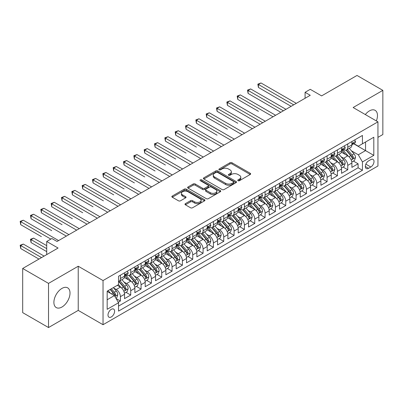 <?xml version="1.0" encoding="UTF-8"?>
<svg xmlns="http://www.w3.org/2000/svg" width="403" height="403" viewBox="0 0 403 403"><rect width="100%" height="100%" fill="white"/><g stroke="black" fill="none" stroke-linecap="round" stroke-linejoin="round"><path stroke-width="0.6" d="M238.037 180.695A1.002 0.579 0 0 0 239.458 180.695L250.233 174.469A1.436 0.826 0 0 0 250.656 173.884A1.436 0.826 0 0 0 250.233 173.3L231.977 162.757A1.436 0.826 0 0 0 229.947 162.757L219.167 168.978A1.002 0.579 0 0 0 218.874 169.391A1.002 0.579 0 0 0 219.167 169.799A1.002 0.579 0 0 0 220.587 169.799L221.982 168.993A4.589 2.65 0 0 1 228.476 168.993L229.997 169.875A4.589 2.65 0 0 1 231.342 171.749A4.589 2.65 0 0 1 229.997 173.622L228.602 174.428A1.002 0.579 0 0 0 228.31 174.837A1.002 0.579 0 0 0 228.602 175.245A1.002 0.579 0 0 0 230.022 175.245L231.418 174.439A4.589 2.65 0 0 1 237.911 174.439L239.432 175.32A4.589 2.65 0 0 1 240.777 177.194A4.589 2.65 0 0 1 239.432 179.068L238.037 179.874A1.002 0.579 0 0 0 237.745 180.282A1.002 0.579 0 0 0 238.037 180.695L238.037 179.874M61.956 307.021A11.4 6.584 120 0 0 69.402 296.976A11.4 6.584 120 0 0 67.654 287.843A11.4 6.584 120 0 0 61.956 288.407A11.4 6.584 120 0 0 54.506 298.452A11.4 6.584 120 0 0 56.254 307.585A11.4 6.584 120 0 0 61.956 307.021M376.357 120.93A11.4 6.584 120 0 0 375.112 110.331A11.4 6.584 120 0 0 369.415 110.896A11.4 6.584 120 0 0 365.314 114.553M111.304 316.954A4.675 2.7 120 0 0 114.356 312.834A4.675 2.7 120 0 0 113.641 309.086A4.675 2.7 120 0 0 111.304 309.318A4.675 2.7 120 0 0 108.246 313.438A4.675 2.7 120 0 0 108.966 317.186A4.675 2.7 120 0 0 111.304 316.954M185.415 203.636A1.436 0.826 0 0 0 184.992 204.22A1.436 0.826 0 0 0 185.415 204.81L190.538 207.767A1.436 0.826 0 0 0 192.563 207.767L204.538 200.855A1.436 0.826 0 0 0 204.956 200.271A1.436 0.826 0 0 0 204.538 199.681L186.277 189.143A1.436 0.826 0 0 0 184.247 189.143L172.277 196.054A1.436 0.826 0 0 0 171.854 196.639A1.436 0.826 0 0 0 172.277 197.223L178.464 200.795A1.436 0.826 0 0 0 180.494 200.795L185.617 197.838A1.436 0.826 0 0 0 186.035 197.253A1.436 0.826 0 0 0 185.617 196.669L182.549 194.896A3.839 2.217 0 0 1 181.426 193.329A3.839 2.217 0 0 1 183.793 191.284A3.839 2.217 0 0 1 187.974 191.763L199.994 198.704A3.839 2.217 0 0 1 201.117 200.271A3.839 2.217 0 0 1 198.75 202.316A3.839 2.217 0 0 1 194.568 201.838L192.563 200.679A1.436 0.826 0 0 0 190.538 200.679L185.415 203.636L185.415 204.81M377.943 137.358L382.85 134.521L382.85 90.368L357.013 75.452L321.614 95.889L310.25 89.325L305.081 92.307L310.25 95.289L57.045 241.478L51.876 238.495L46.713 241.478L46.713 254.605M48.521 283.395L48.521 327.548L78.232 310.396L78.232 266.237L48.521 283.395L22.684 268.479L58.077 248.041L46.713 241.478M78.232 266.237L103.037 280.559L377.943 121.842L377.943 165.996L103.037 324.712L103.037 280.559M382.85 90.368L353.139 107.525L377.943 121.842M222.083 189.551A1.436 0.826 0 0 0 224.113 189.551L236.082 182.64A1.436 0.826 0 0 0 236.506 182.055A1.436 0.826 0 0 0 236.082 181.471L217.827 170.927A1.436 0.826 0 0 0 215.796 170.927L203.827 177.839A1.436 0.826 0 0 0 203.404 178.423A1.436 0.826 0 0 0 203.827 179.008L222.083 189.551M200.724 180.912A1.002 0.579 0 0 1 201.747 181.053L201.747 179.859L220.31 190.579A1.436 0.826 0 0 1 220.728 191.163A1.436 0.826 0 0 1 220.31 191.747L208.341 198.659A1.436 0.826 0 0 1 206.311 198.659L188.05 188.115L188.05 186.947A1.436 0.826 0 0 0 187.632 187.531A1.436 0.826 0 0 0 188.05 188.115M188.05 186.947L193.173 183.99A1.436 0.826 0 0 1 195.203 183.99L202.608 188.261A1.436 0.826 0 0 0 204.638 188.261L208.034 186.302A1.436 0.826 0 0 0 208.457 185.718A1.436 0.826 0 0 0 208.034 185.128L200.326 180.68A1.002 0.579 0 0 1 200.029 180.267A1.002 0.579 0 0 1 200.649 179.733A1.002 0.579 0 0 1 201.747 179.859M48.521 327.548L22.684 312.632L22.684 268.479M118.255 302.265L120.396 301.026L116.109 298.547M113.671 288.009L116.266 289.51A5.849 3.375 60 0 1 120.396 296.668L124.532 294.281L124.532 298.638L130.733 295.056L126.028 292.346M124.003 282.045L126.597 283.541A5.849 3.375 60 0 1 130.733 290.704L134.864 288.316L134.864 292.674L141.065 289.092L136.365 286.377M134.34 276.08L136.934 277.576A5.849 3.375 60 0 1 141.065 284.735L145.201 282.352L145.201 286.704L151.402 283.128L146.702 280.412M144.672 270.111L147.266 271.607A5.849 3.375 60 0 1 151.402 278.77L155.538 276.382L155.538 280.74L161.739 277.158L157.034 274.443M155.009 264.146L157.603 265.642A5.849 3.375 60 0 1 161.739 272.801L165.87 270.418L165.87 274.77L172.071 271.194L167.371 268.479M165.341 258.177L167.94 259.678A5.849 3.375 60 0 1 172.071 266.836L176.207 264.449L176.207 268.806L182.408 265.224L177.703 262.509M175.678 252.213L178.272 253.709A5.849 3.375 60 0 1 182.408 260.867L186.539 258.484L186.539 262.837L192.74 259.26L188.04 256.545M186.015 246.243L188.609 247.744A5.849 3.375 60 0 1 192.74 254.903L196.876 252.515L196.876 256.872L203.077 253.291L198.372 250.575M196.347 240.279L198.941 241.775A5.849 3.375 60 0 1 203.077 248.938L207.207 246.55L207.207 250.903L213.409 247.326L208.709 244.611M206.684 234.309L209.278 235.81A5.849 3.375 60 0 1 213.409 242.969L217.544 240.581L217.544 244.938L223.746 241.357L219.046 238.641M217.016 228.345L219.61 229.841A5.849 3.375 60 0 1 223.746 237.004L227.881 234.617L227.881 238.969L234.083 235.392L229.378 232.677M227.352 222.375L229.947 223.877A5.849 3.375 60 0 1 234.083 231.035L238.213 228.647L238.213 233.005L244.414 229.423L239.714 226.708M237.684 216.411L240.284 217.907A5.849 3.375 60 0 1 244.414 225.07L248.55 222.683L248.55 227.04L254.751 223.458L250.046 220.743M248.021 210.442L250.616 211.943A5.849 3.375 60 0 1 254.751 219.101L258.882 216.713L258.882 221.071L265.083 217.489L260.383 214.774M258.358 204.477L260.953 205.973A5.849 3.375 60 0 1 265.083 213.137L269.219 210.749L269.219 215.106L275.42 211.525L270.715 208.809M268.69 198.513L271.284 200.009A5.849 3.375 60 0 1 275.42 207.167L279.556 204.779L279.556 209.137L285.752 205.555L281.052 202.845M279.027 192.543L281.621 194.039A5.849 3.375 60 0 1 285.752 201.203L289.888 198.815L289.888 203.172L296.089 199.591L291.389 196.876M289.359 186.579L291.953 188.075A5.849 3.375 60 0 1 296.089 195.233L300.225 192.851L300.225 197.203L306.426 193.626L301.721 190.911M299.696 180.609L302.29 182.106A5.849 3.375 60 0 1 306.426 189.269L310.557 186.881L310.557 191.239L316.758 187.657L312.058 184.942M310.028 174.645L312.627 176.141A5.849 3.375 60 0 1 316.758 183.3L320.894 180.917L320.894 185.269L327.095 181.693L322.39 178.977M320.365 168.676L322.959 170.177A5.849 3.375 60 0 1 327.095 177.335L331.226 174.947L331.226 179.305L337.427 175.723L332.727 173.008M330.702 162.711L333.296 164.207A5.849 3.375 60 0 1 337.427 171.366L341.563 168.983L341.563 173.335L347.764 169.759L347.764 165.401A5.849 3.375 -120 0 0 343.628 158.243L341.034 156.742M343.059 167.044L347.764 169.759M124.532 294.281A5.849 3.375 -120 0 0 120.396 287.122L117.298 285.334M134.864 288.316A5.849 3.375 -120 0 0 130.733 281.158L124.341 277.466M145.201 282.352A5.849 3.375 -120 0 0 141.065 275.189L134.678 271.501M155.538 276.382A5.849 3.375 -120 0 0 151.402 269.224L145.009 265.532M165.87 270.418A5.849 3.375 -120 0 0 161.739 263.255L155.346 259.567M176.207 264.449A5.849 3.375 -120 0 0 172.071 257.29L165.678 253.598M186.539 258.484A5.849 3.375 -120 0 0 182.408 251.321L176.015 247.633M196.876 252.515A5.849 3.375 -120 0 0 192.74 245.356L186.352 241.664M207.207 246.55A5.849 3.375 -120 0 0 203.077 239.387L196.684 235.7M217.544 240.581A5.849 3.375 -120 0 0 213.409 233.423L207.021 229.73M227.881 234.617A5.849 3.375 -120 0 0 223.746 227.453L217.353 223.766M238.213 228.647A5.849 3.375 -120 0 0 234.083 221.489L227.69 217.796M248.55 222.683A5.849 3.375 -120 0 0 244.414 215.524L238.022 211.832M258.882 216.713A5.849 3.375 -120 0 0 254.751 209.555L248.359 205.868M269.219 210.749A5.849 3.375 -120 0 0 265.083 203.591L258.696 199.898M279.556 204.779A5.849 3.375 -120 0 0 275.42 197.621L269.028 193.934M289.888 198.815A5.849 3.375 -120 0 0 285.752 191.657L279.365 187.964M300.225 192.851A5.849 3.375 -120 0 0 296.089 185.687L289.697 182M310.557 186.881A5.849 3.375 -120 0 0 306.426 179.723L300.034 176.03M320.894 180.917A5.849 3.375 -120 0 0 316.758 173.753L310.365 170.066M331.226 174.947A5.849 3.375 -120 0 0 327.095 167.789L320.702 164.097M341.563 168.983A5.849 3.375 -120 0 0 337.427 161.82L331.039 158.132M370.81 159.613L368.538 160.928A4.529 2.614 120 0 0 365.576 164.918A4.529 2.614 120 0 0 366.272 168.55A4.529 2.614 120 0 0 368.538 168.323L370.81 167.013A4.529 2.614 120 0 0 373.767 163.019A4.529 2.614 120 0 0 373.077 159.392A4.529 2.614 120 0 0 370.81 159.613M107.168 299.772L114.402 295.595L118.537 302.754L118.537 311.111L362.438 170.293L362.438 161.941L358.307 154.782L351.371 150.777M118.537 302.754L107.168 309.318L107.168 291.178L118.537 284.619L118.537 276.262L362.438 135.448L362.438 143.8L373.808 137.237L373.808 155.377L362.438 161.941M126.542 274.922L126.597 274.952A5.849 3.375 60 0 0 129.519 275.239L133.655 272.851A5.849 3.375 -120 0 0 134.864 270.176L134.864 266.836M136.879 268.952L136.934 268.982A5.849 3.375 60 0 0 139.856 269.275L143.992 266.887A5.849 3.375 -120 0 0 145.201 264.212L145.201 260.867M147.216 262.988L147.266 263.018A5.849 3.375 60 0 0 150.193 263.305L154.324 260.922A5.849 3.375 -120 0 0 155.538 258.242L155.538 254.903M157.548 257.018L157.603 257.049A5.849 3.375 60 0 0 160.525 257.341L164.661 254.953A5.849 3.375 -120 0 0 165.87 252.278L165.87 248.933M167.885 251.054L167.94 251.084A5.849 3.375 60 0 0 170.862 251.371L174.993 248.989A5.849 3.375 -120 0 0 176.207 246.309L176.207 242.969M178.217 245.084L178.272 245.115A5.849 3.375 60 0 0 181.194 245.407L185.33 243.019A5.849 3.375 -120 0 0 186.539 240.344L186.539 237.004M188.554 239.12L188.609 239.15A5.849 3.375 60 0 0 191.531 239.437L195.667 237.055A5.849 3.375 -120 0 0 196.876 234.375L196.876 231.035M198.886 233.151L198.941 233.181A5.849 3.375 60 0 0 201.868 233.473L205.998 231.085A5.849 3.375 -120 0 0 207.207 228.41L207.207 225.07M209.222 227.186L209.278 227.216A5.849 3.375 60 0 0 212.2 227.509L216.335 225.121A5.849 3.375 -120 0 0 217.544 222.441L217.544 219.101M219.559 221.217L219.61 221.252A5.849 3.375 60 0 0 222.537 221.539L226.667 219.151A5.849 3.375 -120 0 0 227.881 216.476L227.881 213.137M229.891 215.252L229.947 215.283A5.849 3.375 60 0 0 232.869 215.575L237.004 213.187A5.849 3.375 -120 0 0 238.213 210.512L238.213 207.167M240.228 209.283L240.284 209.318A5.849 3.375 60 0 0 243.205 209.605L247.336 207.218A5.849 3.375 -120 0 0 248.55 204.543L248.55 201.203M250.56 203.319L250.616 203.349A5.849 3.375 60 0 0 253.537 203.641L257.673 201.253A5.849 3.375 -120 0 0 258.882 198.578L258.882 195.233M260.897 197.354L260.953 197.384A5.849 3.375 60 0 0 263.874 197.672L268.01 195.284A5.849 3.375 -120 0 0 269.219 192.609L269.219 189.269M271.234 191.385L271.284 191.415A5.849 3.375 60 0 0 274.211 191.707L278.342 189.319A5.849 3.375 -120 0 0 279.556 186.644L279.556 183.3M281.566 185.42L281.621 185.451A5.849 3.375 60 0 0 284.543 185.738L288.679 183.35A5.849 3.375 -120 0 0 289.888 180.675L289.888 177.335M291.903 179.451L291.953 179.481A5.849 3.375 60 0 0 294.88 179.773L299.011 177.385A5.849 3.375 -120 0 0 300.225 174.711L300.225 171.366M302.235 173.486L302.29 173.517A5.849 3.375 60 0 0 305.212 173.804L309.348 171.421A5.849 3.375 -120 0 0 310.557 168.741L310.557 165.401M312.572 167.517L312.627 167.547A5.849 3.375 60 0 0 315.549 167.839L319.68 165.452A5.849 3.375 -120 0 0 320.894 162.777L320.894 159.432M322.904 161.553L322.959 161.583A5.849 3.375 60 0 0 325.881 161.87L330.017 159.487A5.849 3.375 -120 0 0 331.226 156.807L331.226 153.467M333.241 155.583L333.296 155.613A5.849 3.375 60 0 0 336.218 155.906L340.354 153.518A5.849 3.375 -120 0 0 341.563 150.843L341.563 147.503M118.537 306.099L358.096 167.789L358.096 163.789L351.9 167.371L351.9 163.014A5.849 3.375 -120 0 0 347.764 155.855L341.371 152.163M343.578 149.619L343.628 149.649A5.849 3.375 -120 0 0 346.555 149.936A5.849 3.375 -120 0 0 347.764 147.261L347.764 143.921M346.555 149.936L350.686 147.553A5.849 3.375 -120 0 0 351.9 144.873L351.9 141.534M120.396 275.189L120.396 278.528A5.849 3.375 60 0 1 119.187 281.208A5.849 3.375 60 0 1 118.537 281.445M119.187 281.208L123.323 278.821A5.849 3.375 -120 0 0 124.532 276.146L124.532 272.801M130.733 269.224L130.733 272.564A5.849 3.375 60 0 1 129.519 275.239M141.065 263.255L141.065 266.595A5.849 3.375 60 0 1 139.856 269.275M151.402 257.29L151.402 260.63A5.849 3.375 60 0 1 150.193 263.305M161.739 251.321L161.739 254.666A5.849 3.375 60 0 1 160.525 257.341M172.071 245.356L172.071 248.696A5.849 3.375 60 0 1 170.862 251.371M182.408 239.387L182.408 242.732A5.849 3.375 60 0 1 181.194 245.407M192.74 233.423L192.74 236.763A5.849 3.375 60 0 1 191.531 239.437M203.077 227.453L203.077 230.798A5.849 3.375 60 0 1 201.868 233.473M213.409 221.489L213.409 224.829A5.849 3.375 60 0 1 212.2 227.509M223.746 215.519L223.746 218.864A5.849 3.375 60 0 1 222.537 221.539M234.083 209.555L234.083 212.895A5.849 3.375 60 0 1 232.869 215.575M244.414 203.591L244.414 206.93A5.849 3.375 60 0 1 243.205 209.605M254.751 197.621L254.751 200.961A5.849 3.375 60 0 1 253.537 203.641M265.083 191.657L265.083 194.997A5.849 3.375 60 0 1 263.874 197.672M275.42 185.687L275.42 189.027A5.849 3.375 60 0 1 274.211 191.707M285.752 179.723L285.752 183.063A5.849 3.375 60 0 1 284.543 185.738M296.089 173.753L296.089 177.098A5.849 3.375 60 0 1 294.88 179.773M306.426 167.789L306.426 171.129A5.849 3.375 60 0 1 305.212 173.804M316.758 161.82L316.758 165.165A5.849 3.375 60 0 1 315.549 167.839M327.095 155.855L327.095 159.195A5.849 3.375 60 0 1 325.881 161.87M337.427 149.886L337.427 153.231A5.849 3.375 60 0 1 336.218 155.906M337.427 171.366L337.427 175.723M327.095 177.335L327.095 181.693M316.758 183.3L316.758 187.657M306.426 189.269L306.426 193.626M296.089 195.233L296.089 199.591M285.752 201.203L285.752 205.555M275.42 207.167L275.42 211.525M265.083 213.137L265.083 217.489M254.751 219.101L254.751 223.458M244.414 225.07L244.414 229.423M234.083 231.035L234.083 235.392M223.746 237.004L223.746 241.357M213.409 242.969L213.409 247.326M203.077 248.938L203.077 253.291M192.74 254.903L192.74 259.26M182.408 260.867L182.408 265.224M172.071 266.836L172.071 271.194M161.739 272.801L161.739 277.158M151.402 278.77L151.402 283.128M141.065 284.735L141.065 289.092M130.733 290.704L130.733 295.056M120.396 296.668L120.396 301.026M114.402 295.595L107.168 291.419M358.307 154.782L365.541 150.606L365.541 142.012L373.808 137.237M353.703 143.77L373.808 155.377M353.91 143.649L358.307 146.188L362.438 143.8M78.232 310.396L103.037 324.712M305.081 92.307L305.081 98.277M353.396 161.074L358.096 163.789M358.096 167.789L362.438 170.293M238.44 180.836L239.432 180.262A4.589 2.65 0 0 0 240.777 178.388L240.777 177.194M231.342 171.749L231.342 172.942A4.589 2.65 0 0 1 229.997 174.816L229.005 175.386M250.218 174.479L231.977 163.95A1.436 0.826 0 0 0 229.947 163.95L219.57 169.94M236.067 182.65L217.827 172.121A1.436 0.826 0 0 0 215.796 172.121L203.842 179.023M233.549 182.463A1.002 0.579 0 0 0 233.841 182.055A1.002 0.579 0 0 0 233.549 181.647L217.519 172.393A1.002 0.579 0 0 0 216.099 172.393L214.628 173.24A4.589 2.65 0 0 0 213.283 175.114A4.589 2.65 0 0 0 214.628 176.988L225.584 183.315A4.589 2.65 0 0 0 232.078 183.315L233.549 182.463L233.549 183.657A1.002 0.579 0 0 0 233.841 183.249L233.841 182.055M213.283 175.114L213.283 176.307A4.589 2.65 0 0 0 214.628 178.181L214.628 176.988M233.549 183.657L232.078 184.509A4.589 2.65 0 0 1 225.584 184.509L214.628 178.181M188.07 188.125L193.173 185.179L193.173 183.99M208.457 185.718L208.457 186.906A1.436 0.826 0 0 1 208.034 187.496L204.638 189.455A1.436 0.826 0 0 1 202.608 189.455L195.203 185.179A1.436 0.826 0 0 0 193.173 185.179M201.747 181.053L220.29 191.757M210.29 192.699A3.839 2.217 0 0 0 214.477 193.178A3.839 2.217 0 0 0 216.844 191.133A3.839 2.217 0 0 0 215.721 189.566L211.484 187.123A1.436 0.826 0 0 0 209.454 187.123L206.059 189.083A1.436 0.826 0 0 0 205.636 189.667A1.436 0.826 0 0 0 206.059 190.256L210.29 192.699L210.29 193.893A3.839 2.217 0 0 0 214.477 194.372A3.839 2.217 0 0 0 216.844 192.327L216.844 191.133M205.636 189.667L205.636 190.861A1.436 0.826 0 0 0 206.059 191.445L206.059 190.256M210.29 193.893L206.059 191.445M201.117 200.271L201.117 201.465A3.839 2.217 0 0 1 198.75 203.51A3.839 2.217 0 0 1 194.568 203.031L192.563 201.873A1.436 0.826 0 0 0 190.538 201.873L185.43 204.82M181.426 193.329L181.426 194.523A3.839 2.217 0 0 0 182.549 196.09L182.549 194.896M185.617 196.669L185.617 197.838L182.549 196.09M204.517 200.865L186.277 190.337A1.436 0.826 0 0 0 184.247 190.337L172.298 197.233M351.809 161.991L354.479 160.449L355.511 157.467A3.874 2.237 -120 0 0 354.005 153.83L349.285 148.359M348.338 156.233L342.943 149.981M345.265 154.414L342.132 150.787A9.279 5.36 -120 0 0 341.845 150.465M258.419 111.314L237.75 99.38L237.75 96.398L240.334 94.901L275.627 115.278M346.026 150.148L350.801 155.679A3.874 2.237 60 0 1 352.182 158.349L352.464 158.807L352.988 158.732L353.421 157.628A3.874 2.237 -120 0 0 352.041 154.964L347.321 149.493M346.308 150.057L351.441 156.001A1.975 1.138 60 0 1 351.935 156.772L353.421 157.628M354.635 139.952L355.511 141.473A3.874 2.237 60 0 1 354.711 143.186L352.751 144.319A3.874 2.237 -120 0 0 353.421 143.428L353.34 143.085M293.711 104.84L258.419 84.464L261.003 82.973L296.296 103.344M352.026 144.501L352.041 144.501A3.874 2.237 -120 0 0 352.751 144.319M352.922 143.141L353.421 143.428C353.179 142.848 352.766 143.085 352.182 144.143A3.874 2.237 60 0 1 351.9 144.697M291.127 106.332L258.419 87.446L258.419 84.464L257.849 84.136L261.003 82.973M258.419 87.446L257.849 84.136M341.477 167.955L344.147 166.414L345.18 163.432A3.874 2.237 -120 0 0 343.673 159.795L338.948 154.329M338.001 162.197L332.606 155.951M334.933 160.379L331.8 156.752A9.279 5.36 -120 0 0 331.513 156.429M248.082 117.278L260.121 124.23M335.689 156.117L340.47 161.643A3.874 2.237 60 0 1 341.85 164.313L342.132 164.772L342.651 164.701L343.089 163.598A3.874 2.237 -120 0 0 341.709 160.928L336.984 155.462M335.971 156.026L341.104 161.966A1.975 1.138 60 0 1 341.603 162.736L343.089 163.598M331.14 173.925L333.81 172.383L334.843 169.401A3.874 2.237 -120 0 0 333.336 165.764L328.616 160.293M327.669 168.167L322.269 161.915M324.596 166.348L321.463 162.721A9.279 5.36 -120 0 0 321.176 162.399M237.75 123.247L217.081 111.314L217.081 108.331L219.665 106.835L254.958 127.212M325.357 162.082L330.133 167.613A3.874 2.237 60 0 1 331.513 170.278L331.795 170.741L332.319 170.665L332.752 169.562A3.874 2.237 -120 0 0 331.372 166.897L326.652 161.427M325.639 161.991L330.767 167.935A1.975 1.138 60 0 1 331.266 168.706L332.752 169.562M320.808 179.889L323.478 178.348L324.511 175.365A3.874 2.237 -120 0 0 322.999 171.728L318.279 166.263M317.332 174.131L311.937 167.885M314.264 172.313L311.131 168.686A9.279 5.36 -120 0 0 310.844 168.363M227.413 129.212L206.744 117.278L206.744 114.296L209.328 112.805L244.621 133.181M315.02 168.051L319.796 173.577A3.874 2.237 60 0 1 321.181 176.247L321.458 176.705L321.982 176.63L322.42 175.532A3.874 2.237 -120 0 0 321.04 172.862L316.315 167.396M315.302 167.96L320.435 173.9A1.975 1.138 60 0 1 320.929 174.67L322.42 175.532M310.471 185.859L313.141 184.317L314.174 181.33A3.874 2.237 -120 0 0 312.668 177.698L307.942 172.227M307 180.101L301.6 173.849M303.927 178.282L300.794 174.655A9.279 5.36 -120 0 0 300.507 174.333M217.081 135.181L196.412 123.247L196.412 120.26L198.991 118.769L234.289 139.146M304.688 174.015L309.464 179.547A3.874 2.237 60 0 1 310.844 182.211L311.126 182.675L311.65 182.599L312.083 181.496A3.874 2.237 -120 0 0 310.703 178.831L305.983 173.361M304.965 173.925L310.098 179.869A1.975 1.138 60 0 1 310.597 180.64L312.083 181.496M344.303 145.921L345.18 147.443A3.874 2.237 60 0 1 344.379 149.155L342.414 150.289A3.874 2.237 -120 0 0 343.089 149.397L343.008 149.055M283.38 110.805L248.082 90.428L250.666 88.937L285.959 109.314M341.694 150.47L341.709 150.47A3.874 2.237 -120 0 0 342.414 150.289M342.59 149.105L343.089 149.397C342.842 148.813 342.429 149.05 341.85 150.112A3.874 2.237 60 0 1 341.563 150.662M280.795 112.296L248.082 93.41L248.082 90.428L247.518 90.101L250.666 88.937M248.082 93.41L247.518 90.101M333.966 151.886L334.843 153.407A3.874 2.237 60 0 1 334.042 155.12L332.077 156.253A3.874 2.237 -120 0 0 332.752 155.362L332.671 155.019M273.043 116.774L237.181 96.065L240.334 94.901M331.357 156.435L331.372 156.435A3.874 2.237 -120 0 0 332.077 156.253M332.253 155.074L332.752 155.362C332.51 154.777 332.097 155.019 331.513 156.077A3.874 2.237 60 0 1 331.226 156.631M237.75 99.38L237.181 96.065M323.629 157.855L324.511 159.376A3.874 2.237 60 0 1 323.71 161.089L321.745 162.223A3.874 2.237 -120 0 0 322.42 161.331L322.34 160.988M262.706 122.739L227.413 102.362L229.997 100.871L265.29 121.248M321.02 162.404L321.04 162.404A3.874 2.237 -120 0 0 321.745 162.223M321.916 161.039L322.42 161.331C322.173 160.747 321.76 160.983 321.181 162.046A3.874 2.237 60 0 1 320.894 162.595M260.126 124.23L227.413 105.344L227.413 102.362L226.844 102.035L229.997 100.871M227.413 105.344L226.844 102.035M313.297 163.82L314.174 165.341A3.874 2.237 60 0 1 313.373 167.054L311.408 168.187A3.874 2.237 -120 0 0 312.083 167.295L312.003 166.953M252.374 128.703L216.512 107.999L219.665 106.835M310.688 168.368L310.703 168.368A3.874 2.237 -120 0 0 311.408 168.187M311.584 167.008L312.083 167.295C311.841 166.711 311.428 166.953 310.844 168.011A3.874 2.237 60 0 1 310.557 168.565M217.081 111.314L216.512 107.999M300.134 191.823L302.809 190.281L303.842 187.299A3.874 2.237 -120 0 0 302.331 183.662L297.61 178.197M296.663 186.065L291.268 179.819M293.591 184.247L290.462 180.62A9.279 5.36 -120 0 0 290.17 180.297M206.744 141.146L186.075 129.212L186.075 126.23L188.659 124.739L223.952 145.115M294.351 179.98L299.127 185.511A3.874 2.237 60 0 1 300.507 188.181L300.789 188.639L301.313 188.564L301.751 187.466A3.874 2.237 -120 0 0 300.366 184.796L295.646 179.33M294.633 179.894L299.767 185.833A1.975 1.138 60 0 1 300.26 186.604L301.751 187.466M302.96 169.789L303.842 171.31A3.874 2.237 60 0 1 303.036 173.023L301.076 174.156A3.874 2.237 -120 0 0 301.751 173.265L301.666 172.917M242.037 134.673L206.175 113.968L209.328 112.805M300.351 174.338L300.366 174.338A3.874 2.237 -120 0 0 301.076 174.156M301.248 172.973L301.751 173.265C301.504 172.68 301.091 172.917 300.507 173.98A3.874 2.237 60 0 1 300.225 174.529M206.744 117.278L206.175 113.968M289.802 197.792L292.472 196.251L293.505 193.264A3.874 2.237 -120 0 0 291.999 189.627L287.274 184.161M286.326 192.035L280.931 185.783M283.259 190.211L280.125 186.589A9.279 5.36 -120 0 0 279.838 186.262M196.412 147.115L175.738 135.181L175.738 132.194L178.322 130.703L213.615 151.08M284.019 185.949L288.795 191.48A3.874 2.237 60 0 1 290.175 194.145L290.457 194.604L290.981 194.533L291.414 193.43A3.874 2.237 -120 0 0 290.034 190.765L285.309 185.294M284.296 185.859L289.43 191.803A1.975 1.138 60 0 1 289.928 192.574L291.414 193.43M292.628 175.753L293.505 177.275A3.874 2.237 60 0 1 292.704 178.987L290.739 180.121A3.874 2.237 -120 0 0 291.414 179.229L291.334 178.887M231.705 140.637L195.843 119.933L198.991 118.769M290.019 180.302L290.034 180.302A3.874 2.237 -120 0 0 290.739 180.121M290.916 178.942L291.414 179.229C291.173 178.645 290.759 178.887 290.175 179.945A3.874 2.237 60 0 1 289.888 180.499M196.412 123.247L195.843 119.933M279.465 203.757L282.135 202.215L283.168 199.233A3.874 2.237 -120 0 0 281.662 195.596L276.942 190.13M275.995 197.999L270.599 191.752M272.922 196.18L269.788 192.553A9.279 5.36 -120 0 0 269.501 192.231M186.075 153.08L165.406 141.146L165.406 138.164L167.991 136.672L203.283 157.049M273.682 191.914L278.458 197.445A3.874 2.237 60 0 1 279.838 200.115L280.12 200.573L280.644 200.498L281.077 199.399A3.874 2.237 -120 0 0 279.697 196.729L274.977 191.264M273.964 191.828L279.093 197.767A1.975 1.138 60 0 1 279.591 198.538L281.077 199.399M282.291 181.718L283.168 183.239A3.874 2.237 60 0 1 282.367 184.957L280.407 186.09A3.874 2.237 -120 0 0 281.077 185.199L280.997 184.851M221.368 146.606L185.506 125.902L188.659 124.739M279.682 186.272L279.697 186.272A3.874 2.237 -120 0 0 280.407 186.09M280.579 184.906L281.077 185.199C280.836 184.614 280.423 184.851 279.838 185.914A3.874 2.237 60 0 1 279.556 186.463M186.075 129.212L185.506 125.902M269.133 209.726L271.803 208.185L272.836 205.198A3.874 2.237 -120 0 0 271.33 201.56L266.605 196.095M265.658 203.968L260.262 197.717M262.59 202.145L259.456 198.523A9.279 5.36 -120 0 0 259.169 198.195M175.738 159.049L155.069 147.115L155.069 144.128L157.654 142.637L192.946 163.014M263.345 197.883L268.126 203.414A3.874 2.237 60 0 1 269.506 206.079L269.788 206.538L270.307 206.467L270.745 205.364A3.874 2.237 -120 0 0 269.365 202.694L264.64 197.228M263.627 197.792L268.761 203.732A1.975 1.138 60 0 1 269.259 204.507L270.745 205.364M271.96 187.687L272.836 189.209A3.874 2.237 60 0 1 272.035 190.921L270.07 192.055A3.874 2.237 -120 0 0 270.745 191.163L270.665 190.821M211.036 152.571L175.174 131.867L178.322 130.703M269.35 192.236L269.365 192.236A3.874 2.237 -120 0 0 270.07 192.055M270.247 190.876L270.745 191.163C270.499 190.579 270.086 190.821 269.506 191.878A3.874 2.237 60 0 1 269.219 192.433M175.738 135.181L175.174 131.867M258.797 215.691L261.466 214.149L262.499 211.167A3.874 2.237 -120 0 0 260.993 207.53L256.273 202.064M255.326 209.933L249.925 203.686M252.253 208.114L249.119 204.487A9.279 5.36 -120 0 0 248.832 204.165M165.406 165.013L144.737 153.08L144.737 150.097L147.322 148.606L182.614 168.983M253.013 203.847L257.789 209.379A3.874 2.237 60 0 1 259.169 212.049L259.451 212.507L259.975 212.431L260.409 211.333A3.874 2.237 -120 0 0 259.028 208.663L254.308 203.198M253.296 203.757L258.424 209.701A1.975 1.138 60 0 1 258.922 210.472L260.409 211.333M248.465 221.66L251.134 220.119L252.167 217.131A3.874 2.237 -120 0 0 250.656 213.494L245.936 208.029M244.989 215.902L239.594 209.651M241.921 214.079L238.788 210.452A9.279 5.36 -120 0 0 238.5 210.129M155.069 170.978L134.401 159.044L134.401 156.062L136.985 154.571L172.277 174.947M242.677 209.817L247.452 215.348A3.874 2.237 60 0 1 248.832 218.013L249.114 218.471L249.638 218.401L250.077 217.298A3.874 2.237 -120 0 0 248.696 214.628L243.971 209.162M242.959 209.726L248.092 215.665A1.975 1.138 60 0 1 248.586 216.441L250.077 217.298M238.128 227.624L240.798 226.083L241.83 223.101A3.874 2.237 -120 0 0 240.324 219.464L235.599 213.998M234.657 221.867L229.257 215.62M231.584 220.048L228.451 216.421A9.279 5.36 -120 0 0 228.163 216.099M144.737 176.947L124.069 165.013L124.069 162.031L126.648 160.54L161.946 180.917M232.345 215.781L237.12 221.312A3.874 2.237 60 0 1 238.5 223.982L238.783 224.441L239.306 224.365L239.74 223.267A3.874 2.237 -120 0 0 238.359 220.597L233.639 215.131M232.622 215.691L237.755 221.635A1.975 1.138 60 0 1 238.254 222.406L239.74 223.267M227.791 233.594L230.466 232.047L231.498 229.065A3.874 2.237 -120 0 0 229.987 225.428L225.267 219.962M224.32 227.831L218.925 221.585M221.247 226.012L218.119 222.385A9.279 5.36 -120 0 0 217.827 222.063M134.401 182.912L113.732 170.978L113.732 167.996L116.316 166.504L151.609 186.881M222.008 221.751L226.783 227.277A3.874 2.237 60 0 1 228.163 229.947L228.446 230.405L228.969 230.335L229.408 229.231A3.874 2.237 -120 0 0 228.022 226.562L223.302 221.096M222.29 221.66L227.423 227.599A1.975 1.138 60 0 1 227.917 228.375L229.408 229.231M217.459 239.558L220.129 238.017L221.161 235.035A3.874 2.237 -120 0 0 219.655 231.398L214.93 225.927M213.983 233.8L208.588 227.554M210.915 231.982L207.782 228.355A9.279 5.36 -120 0 0 207.495 228.033M124.069 188.881L103.395 176.947L103.395 173.965L105.979 172.474L141.272 192.846M211.676 227.715L216.451 233.246A3.874 2.237 60 0 1 217.832 235.916L218.114 236.375L218.638 236.299L219.071 235.196A3.874 2.237 -120 0 0 217.691 232.531L212.965 227.065M211.953 227.624L217.086 233.569A1.975 1.138 60 0 1 217.585 234.339L219.071 235.196M207.122 245.528L209.792 243.981L210.824 240.999A3.874 2.237 -120 0 0 209.318 237.362L204.598 231.896M203.651 239.765L198.256 233.518M200.578 237.946L197.445 234.319A9.279 5.36 -120 0 0 197.158 233.997M113.732 194.845L93.063 182.912L93.063 179.929L95.647 178.438L130.94 198.815M201.339 233.685L206.114 239.211A3.874 2.237 60 0 1 207.495 241.881L207.777 242.339L208.301 242.268L208.734 241.165A3.874 2.237 -120 0 0 207.354 238.495L202.633 233.03M201.621 233.594L206.749 239.533A1.975 1.138 60 0 1 207.248 240.304L208.734 241.165M196.79 251.492L199.46 249.951L200.493 246.968A3.874 2.237 -120 0 0 198.981 243.331L194.261 237.861M193.314 245.734L187.919 239.483M190.246 243.916L187.113 240.289A9.279 5.36 -120 0 0 186.826 239.966M103.395 200.815L82.726 188.881L82.726 185.899L85.31 184.403L120.603 204.779M191.002 239.649L195.777 245.18A3.874 2.237 60 0 1 197.163 247.85L197.445 248.308L197.964 248.233L198.402 247.13A3.874 2.237 -120 0 0 197.022 244.465L192.296 238.994M191.284 239.558L196.417 245.503A1.975 1.138 60 0 1 196.916 246.273L198.402 247.13M186.453 257.457L189.123 255.915L190.156 252.933A3.874 2.237 -120 0 0 188.649 249.296L183.929 243.83M182.982 251.699L177.582 245.452M179.909 249.88L176.776 246.253A9.279 5.36 -120 0 0 176.489 245.931M93.063 206.779L72.394 194.845L72.394 191.863L74.978 190.372L110.271 210.749M180.67 245.618L185.445 251.145A3.874 2.237 60 0 1 186.826 253.814L187.108 254.273L187.632 254.202L188.065 253.099A3.874 2.237 -120 0 0 186.685 250.429L181.965 244.964M180.952 245.528L186.08 251.467A1.975 1.138 60 0 1 186.579 252.238L188.065 253.099M176.121 263.426L178.791 261.885L179.824 258.902A3.874 2.237 -120 0 0 178.312 255.265L173.592 249.795M172.645 257.668L167.25 251.417M169.572 255.85L166.444 252.223A9.279 5.36 -120 0 0 166.157 251.9M82.726 212.749L62.057 200.815L62.057 197.833L64.641 196.337L99.934 216.713M170.333 251.583L175.109 257.114A3.874 2.237 60 0 1 176.489 259.779L176.771 260.242L177.295 260.167L177.733 259.064A3.874 2.237 -120 0 0 176.353 256.399L171.628 250.928M170.615 251.492L175.748 257.436A1.975 1.138 60 0 1 176.242 258.207L177.733 259.064M165.784 269.39L168.454 267.849L169.487 264.867A3.874 2.237 -120 0 0 167.98 261.23L163.255 255.764M162.313 263.633L156.913 257.386M159.24 261.814L156.107 258.187A9.279 5.36 -120 0 0 155.82 257.865M72.394 218.713L51.725 206.779L51.725 203.797L54.304 202.306L89.602 222.683M160.001 257.552L164.777 263.078A3.874 2.237 60 0 1 166.157 265.748L166.439 266.207L166.963 266.131L167.396 265.033A3.874 2.237 -120 0 0 166.016 262.363L161.296 256.897M160.278 257.462L165.411 263.401A1.975 1.138 60 0 1 165.91 264.172L167.396 265.033M155.447 275.36L158.122 273.818L159.155 270.831A3.874 2.237 -120 0 0 157.644 267.199L152.923 261.728M151.976 269.602L146.581 263.35M148.903 267.783L145.775 264.156A9.279 5.36 -120 0 0 145.483 263.829M62.057 224.683L41.388 212.749L41.388 209.762L43.972 208.27L79.265 228.647M149.664 263.517L154.44 269.048A3.874 2.237 60 0 1 155.82 271.713L156.102 272.176L156.626 272.101L157.064 270.997A3.874 2.237 -120 0 0 155.679 268.333L150.959 262.862M149.946 263.426L155.079 269.37A1.975 1.138 60 0 1 155.573 270.141L157.064 270.997M145.115 281.324L147.785 279.783L148.818 276.801A3.874 2.237 -120 0 0 147.312 273.163L142.586 267.698M141.639 275.566L136.244 269.32M138.572 273.748L135.438 270.121A9.279 5.36 -120 0 0 135.151 269.798M51.725 230.647L31.051 218.713L31.051 215.731L33.635 214.24L68.928 234.617M139.332 269.481L144.108 275.012A3.874 2.237 60 0 1 145.488 277.682L145.77 278.141L146.294 278.065L146.727 276.967A3.874 2.237 -120 0 0 145.347 274.297L140.622 268.831M139.609 269.395L144.742 275.335A1.975 1.138 60 0 1 145.241 276.105L146.727 276.967M261.623 193.652L262.499 195.173A3.874 2.237 60 0 1 261.698 196.891L259.734 198.024A3.874 2.237 -120 0 0 260.409 197.132L260.328 196.785M200.699 158.54L164.837 137.836L167.991 136.672M259.013 198.205L259.028 198.205A3.874 2.237 -120 0 0 259.734 198.024M259.91 196.84L260.409 197.132C260.167 196.548 259.754 196.785 259.169 197.848A3.874 2.237 60 0 1 258.882 198.397M165.406 141.146L164.837 137.836M251.286 199.621L252.167 201.142A3.874 2.237 60 0 1 251.366 202.855L249.402 203.989A3.874 2.237 -120 0 0 250.077 203.097L249.991 202.754M190.362 164.505L154.5 143.8L157.654 142.637M248.676 204.17L248.696 204.17A3.874 2.237 -120 0 0 249.402 203.989M249.573 202.81L250.077 203.097C249.83 202.513 249.417 202.754 248.832 203.812A3.874 2.237 60 0 1 248.55 204.366M155.069 147.115L154.5 143.8M240.954 205.585L241.83 207.107A3.874 2.237 60 0 1 241.029 208.825L239.065 209.958A3.874 2.237 -120 0 0 239.74 209.061L239.659 208.719M180.03 170.474L144.168 149.77L147.322 148.606M238.344 210.139L238.359 210.139A3.874 2.237 -120 0 0 239.065 209.958M239.241 208.774L239.74 209.061C239.498 208.482 239.085 208.719 238.5 209.782A3.874 2.237 60 0 1 238.213 210.331M144.737 153.08L144.168 149.77M230.617 211.555L231.498 213.076A3.874 2.237 60 0 1 230.692 214.789L228.733 215.922A3.874 2.237 -120 0 0 229.408 215.031L229.322 214.688M169.693 176.438L133.831 155.734L136.985 154.571M228.007 216.104L228.022 216.104A3.874 2.237 -120 0 0 228.733 215.922M228.904 214.744L229.408 215.031C229.161 214.446 228.748 214.683 228.163 215.746A3.874 2.237 60 0 1 227.881 216.295M134.401 159.044L133.831 155.734M220.285 217.519L221.161 219.041A3.874 2.237 60 0 1 220.36 220.753L218.396 221.887A3.874 2.237 -120 0 0 219.071 220.995L218.99 220.653M159.361 182.408L123.499 161.704L126.648 160.54M217.675 222.073L217.691 222.068A3.874 2.237 -120 0 0 218.396 221.887M218.572 220.708L219.071 220.995C218.829 220.416 218.416 220.653 217.832 221.715A3.874 2.237 60 0 1 217.544 222.265M124.069 165.013L123.499 161.704M209.948 223.489L210.824 225.01A3.874 2.237 60 0 1 210.023 226.723L208.064 227.856A3.874 2.237 -120 0 0 208.734 226.965L208.653 226.622M149.024 188.372L113.162 167.668L116.316 166.504M207.338 228.038L207.354 228.038A3.874 2.237 -120 0 0 208.064 227.856M208.235 226.677L208.734 226.965C208.492 226.38 208.079 226.617 207.495 227.68A3.874 2.237 60 0 1 207.207 228.229M113.732 170.978L113.162 167.668M199.616 229.453L200.493 230.974A3.874 2.237 60 0 1 199.692 232.687L197.727 233.821A3.874 2.237 -120 0 0 198.402 232.929L198.321 232.586M138.692 194.342L102.83 173.638L105.979 172.474M197.007 234.002L197.022 234.002A3.874 2.237 -120 0 0 197.727 233.821M197.903 232.642L198.402 232.929C198.155 232.345 197.742 232.586 197.163 233.644A3.874 2.237 60 0 1 196.876 234.198M103.395 176.947L102.83 173.638M189.279 235.423L190.156 236.944A3.874 2.237 60 0 1 189.355 238.657L187.39 239.79A3.874 2.237 -120 0 0 188.065 238.898L187.984 238.556M128.356 200.306L92.494 179.602L95.647 178.438M186.67 239.971L186.685 239.971A3.874 2.237 -120 0 0 187.39 239.79M187.566 238.606L188.065 238.898C187.823 238.314 187.41 238.551 186.826 239.614A3.874 2.237 60 0 1 186.539 240.163M93.063 182.912L92.494 179.602M178.942 241.387L179.824 242.908A3.874 2.237 60 0 1 179.023 244.621L177.058 245.754A3.874 2.237 -120 0 0 177.733 244.863L177.647 244.52M118.019 206.276L82.157 185.566L85.31 184.403M176.333 245.936L176.353 245.936A3.874 2.237 -120 0 0 177.058 245.754M177.229 244.576L177.733 244.863C177.486 244.278 177.073 244.52 176.489 245.578A3.874 2.237 60 0 1 176.207 246.132M82.726 188.881L82.157 185.566M168.61 247.356L169.487 248.878A3.874 2.237 60 0 1 168.686 250.59L166.721 251.724A3.874 2.237 -120 0 0 167.396 250.832L167.316 250.49M107.687 212.24L71.825 191.536L74.978 190.372M166.001 251.905L166.016 251.905A3.874 2.237 -120 0 0 166.721 251.724M166.897 250.54L167.396 250.832C167.154 250.248 166.741 250.485 166.157 251.548A3.874 2.237 60 0 1 165.87 252.097M72.394 194.845L71.825 191.536M158.273 253.321L159.155 254.842A3.874 2.237 60 0 1 158.349 256.555L156.389 257.688A3.874 2.237 -120 0 0 157.064 256.797L156.979 256.454M97.35 218.204L61.488 197.5L64.641 196.337M155.664 257.87L155.679 257.87A3.874 2.237 -120 0 0 156.389 257.688M156.56 256.51L157.064 256.797C156.817 256.212 156.404 256.454 155.82 257.512A3.874 2.237 60 0 1 155.538 258.066M62.057 200.815L61.488 197.5M147.941 259.29L148.818 260.812A3.874 2.237 60 0 1 148.017 262.524L146.052 263.658A3.874 2.237 -120 0 0 146.727 262.766L146.647 262.418M87.018 224.174L51.156 203.47L54.304 202.306M145.332 263.839L145.347 263.839A3.874 2.237 -120 0 0 146.052 263.658M146.229 262.474L146.727 262.766C146.485 262.182 146.072 262.418 145.488 263.481A3.874 2.237 60 0 1 145.201 264.03M51.725 206.779L51.156 203.47M134.778 287.294L137.448 285.752L138.481 282.765A3.874 2.237 -120 0 0 136.975 279.128L132.255 273.662M131.307 281.536L125.912 275.284M128.235 279.712L125.101 276.09A9.279 5.36 -120 0 0 124.814 275.763M41.388 236.616L20.719 224.683L20.719 221.695L23.303 220.204L58.596 240.581M128.995 275.45L133.771 280.982A3.874 2.237 60 0 1 135.151 283.647L135.433 284.105L135.957 284.034L136.39 282.931A3.874 2.237 -120 0 0 135.01 280.266L130.29 274.796M129.277 275.36L134.406 281.304A1.975 1.138 60 0 1 134.904 282.075L136.39 282.931M124.446 293.258L127.116 291.717L128.149 288.734A3.874 2.237 -120 0 0 126.638 285.097L121.918 279.632M120.971 287.5L118.502 284.639M117.903 285.682L117.5 285.218M46.713 245.654L33.635 238.108L31.051 239.599L31.051 242.581L46.713 251.623M118.658 281.415L123.434 286.946A3.874 2.237 60 0 1 124.819 289.616L125.101 290.074L125.62 289.999L126.058 288.901A3.874 2.237 -120 0 0 124.678 286.231L119.953 280.765M118.94 281.324L124.074 287.268A1.975 1.138 60 0 1 124.572 288.039L126.058 288.901M31.051 242.581L30.487 239.271L46.713 248.636M30.487 239.271L33.635 238.108M115.903 298.19L116.779 297.686L117.812 294.699A3.874 2.237 -120 0 0 116.306 291.062L113.334 287.621M110.558 293.374L108.165 290.603M107.566 291.646L107.168 291.188M44.129 256.096L23.303 244.072L20.719 245.563L20.719 248.55L38.96 259.079M110.13 289.47L113.102 292.916A3.874 2.237 60 0 1 114.482 295.58L114.764 296.039L115.288 295.968L115.721 294.865A3.874 2.237 -120 0 0 114.341 292.195L111.369 288.755M110.367 289.334L113.737 293.233A1.975 1.138 60 0 1 114.235 294.009L115.721 294.865M20.719 248.55L20.15 245.236L41.544 257.588M20.15 245.236L23.303 244.072M137.604 265.255L138.481 266.776A3.874 2.237 60 0 1 137.68 268.489L135.715 269.622A3.874 2.237 -120 0 0 136.39 268.73L136.31 268.388M76.681 230.138L40.819 209.434L43.972 208.27M134.995 269.803L135.01 269.803A3.874 2.237 -120 0 0 135.715 269.622M135.892 268.443L136.39 268.73C136.149 268.146 135.735 268.388 135.151 269.446A3.874 2.237 60 0 1 134.864 270M41.388 212.749L40.819 209.434M127.272 271.219L128.149 272.74A3.874 2.237 60 0 1 127.348 274.458L125.383 275.592A3.874 2.237 -120 0 0 126.058 274.7L125.978 274.352M66.349 236.108L30.487 215.404L33.635 214.24M124.663 275.773L124.678 275.773A3.874 2.237 -120 0 0 125.383 275.592M125.56 274.408L126.058 274.7C125.812 274.116 125.398 274.352 124.819 275.415A3.874 2.237 60 0 1 124.532 275.964M31.051 218.713L30.487 215.404M50.843 239.09L20.15 221.368L23.303 220.204M20.719 224.683L20.15 221.368M116.266 289.51L120.396 287.122M126.597 283.541L130.733 281.158M136.934 277.576L141.065 275.189M147.266 271.607L151.402 269.224M157.603 265.642L161.739 263.255M167.94 259.678L172.071 257.29M178.272 253.709L182.408 251.321M188.609 247.744L192.74 245.356M198.941 241.775L203.077 239.387M209.278 235.81L213.409 233.423M219.61 229.841L223.746 227.453M229.947 223.877L234.083 221.489M240.284 217.907L244.414 215.524M250.616 211.943L254.751 209.555M260.953 205.973L265.083 203.591M271.284 200.009L275.42 197.621M281.621 194.039L285.752 191.657M291.953 188.075L296.089 185.687M302.29 182.106L306.426 179.723M312.627 176.141L316.758 173.753M322.959 170.177L327.095 167.789M333.296 164.207L337.427 161.82M343.628 158.243L347.764 155.855M347.764 147.261L351.9 144.873M120.396 278.528L124.532 276.146M130.733 272.564L134.864 270.176M141.065 266.595L145.201 264.212M151.402 260.63L155.538 258.242M161.739 254.666L165.87 252.278M172.071 248.696L176.207 246.309M182.408 242.732L186.539 240.344M192.74 236.763L196.876 234.375M203.077 230.798L207.207 228.41M213.409 224.829L217.544 222.441M223.746 218.864L227.881 216.476M234.083 212.895L238.213 210.512M244.414 206.93L248.55 204.543M254.751 200.961L258.882 198.578M265.083 194.997L269.219 192.609M275.42 189.027L279.556 186.644M285.752 183.063L289.888 180.675M296.089 177.098L300.225 174.711M306.426 171.129L310.557 168.741M316.758 165.165L320.894 162.777M327.095 159.195L331.226 156.807M337.427 153.231L341.563 150.843M347.764 165.401L351.9 163.014M365.853 164.152L370.81 167.013M365.335 166.474L368.538 168.323M239.432 180.262L239.432 179.068M228.602 175.245L228.602 174.428M229.997 174.816L229.997 173.622M219.167 169.799L219.167 168.978M229.947 163.95L229.947 162.757M231.977 163.95L231.977 162.757M250.233 174.469L250.233 173.3M203.827 179.008L203.827 177.839M215.796 172.121L215.796 170.927M217.827 172.121L217.827 170.927M236.082 182.64L236.082 181.471M225.584 184.509L225.584 183.315M232.078 184.509L232.078 183.315M195.203 185.179L195.203 183.99M202.608 189.455L202.608 188.261M204.638 189.455L204.638 188.261M208.034 187.496L208.034 186.302M220.31 191.747L220.31 190.579M190.538 201.873L190.538 200.679M192.563 201.873L192.563 200.679M194.568 203.031L194.568 201.838M172.277 197.223L172.277 196.054M184.247 190.337L184.247 189.143M186.277 190.337L186.277 189.143M204.538 200.855L204.538 199.681M351.22 160.006L355.486 157.538M352.041 154.964L354.005 153.83M348.953 156.747L350.801 155.679M355.486 141.428L351.9 143.503M340.883 165.971L345.154 163.507M341.709 160.928L343.673 159.795M338.621 162.711L340.47 161.643M330.551 171.94L334.817 169.472M331.372 166.897L333.336 165.764M328.284 168.681L330.133 167.613M320.214 177.904L324.486 175.441M321.04 172.862L322.999 171.728M317.952 174.645L319.796 173.577M309.882 183.874L314.149 181.405M310.703 178.831L312.668 177.698M307.615 180.609L309.464 179.547M345.154 147.397L341.563 149.468M334.817 153.362L331.226 155.437M324.486 159.331L320.894 161.401M314.149 165.295L310.557 167.371M299.545 189.838L303.817 187.375M300.366 184.796L302.331 183.662M297.283 186.579L299.127 185.511M303.817 171.265L300.225 173.335M289.213 195.808L293.48 193.339M290.034 190.765L291.999 189.627M286.946 192.543L288.795 191.48M293.48 177.229L289.888 179.305M278.876 201.772L283.143 199.309M279.697 196.729L281.662 195.596M276.609 198.513L278.458 197.445M283.143 183.199L279.556 185.269M268.539 207.736L272.811 205.273M269.365 202.694L271.33 201.56M266.277 204.477L268.126 203.414M272.811 189.163L269.219 191.239M258.207 213.706L262.474 211.243M259.028 208.663L260.993 207.53M255.94 210.447L257.789 209.379M247.87 219.67L252.142 217.207M248.696 214.628L250.656 213.494M245.608 216.411L247.452 215.348M237.538 225.64L241.805 223.176M238.359 220.597L240.324 219.464M235.271 222.38L237.12 221.312M227.201 231.604L231.473 229.141M228.022 226.562L229.987 225.428M224.939 228.345L226.783 227.277M216.869 237.574L221.136 235.11M217.691 232.531L219.655 231.398M214.603 234.314L216.451 233.246M206.532 243.538L210.799 241.075M207.354 238.495L209.318 237.362M204.266 240.279L206.114 239.211M196.196 249.507L200.467 247.039M197.022 244.465L198.981 243.331M193.934 246.248L195.777 245.18M185.864 255.472L190.13 253.008M186.685 250.429L188.649 249.296M183.597 252.213L185.445 251.145M175.527 261.441L179.798 258.973M176.353 256.399L178.312 255.265M173.265 258.182L175.109 257.114M165.195 267.406L169.462 264.942M166.016 262.363L167.98 261.23M162.928 264.146L164.777 263.078M154.858 273.375L159.13 270.907M155.679 268.333L157.644 267.199M152.591 270.111L154.44 269.048M144.526 279.339L148.793 276.876M145.347 274.297L147.312 273.163M142.259 276.08L144.108 275.012M262.474 195.133L258.882 197.203M252.142 201.097L248.55 203.172M241.805 207.061L238.213 209.137M231.473 213.031L227.881 215.106M221.136 218.995L217.544 221.071M210.799 224.965L207.207 227.035M200.467 230.929L196.876 233.005M190.13 236.899L186.539 238.969M179.798 242.863L176.207 244.938M169.462 248.832L165.87 250.903M159.13 254.797L155.538 256.872M148.793 260.766L145.201 262.837M134.189 285.309L138.456 282.841M135.01 280.266L136.975 279.128M131.922 282.045L133.771 280.982M123.852 291.273L128.124 288.81M124.678 286.231L126.638 285.097M121.59 288.014L123.434 286.946M114.895 296.447L117.787 294.774M114.341 292.195L116.306 291.062M111.43 293.878L113.102 292.916M138.456 266.731L134.864 268.806M128.124 272.7L124.532 274.77"/></g></svg>

